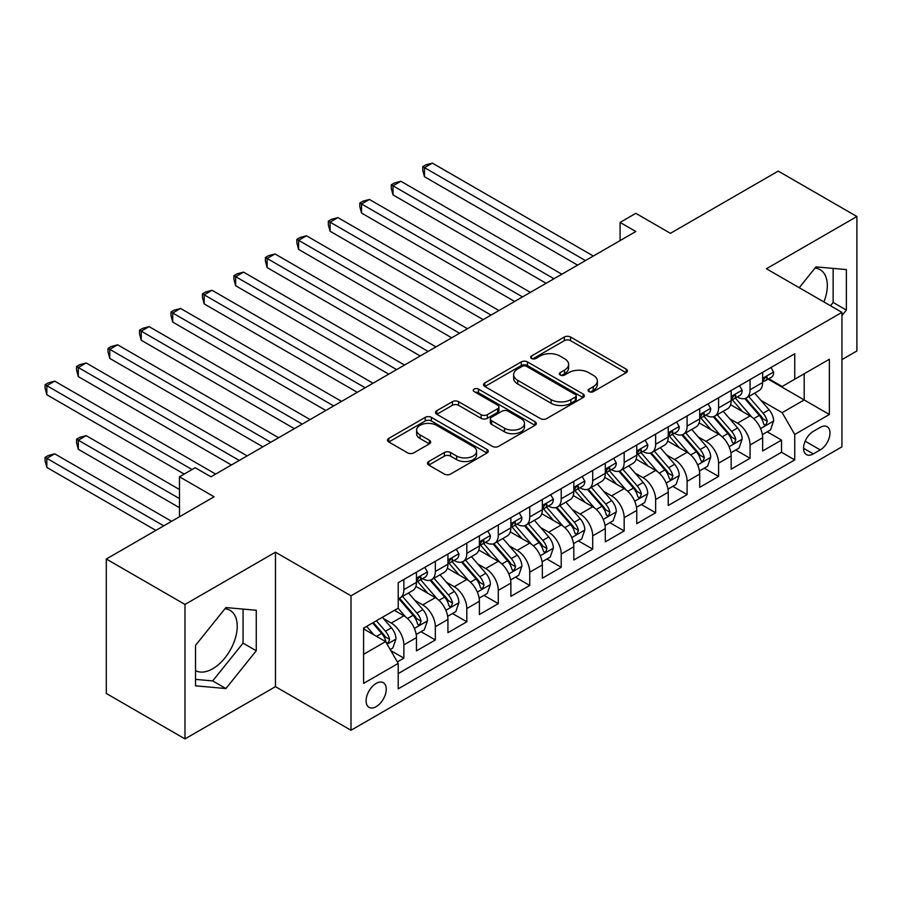 <?xml version="1.0" encoding="UTF-8"?>
<svg xmlns="http://www.w3.org/2000/svg" width="902" height="902" viewBox="0 0 902 902"><rect width="100%" height="100%" fill="white"/><g stroke="black" fill="none" stroke-linecap="round" stroke-linejoin="round"><path stroke-width="1.35" d="M589.006 391.637A3.056 1.77 0 0 0 593.336 391.637L626.157 372.684A4.363 2.526 0 0 0 627.442 370.902A4.363 2.526 0 0 0 626.157 369.121L570.549 337.021A4.363 2.526 0 0 0 564.37 337.021L531.549 355.963A3.056 1.77 0 0 0 530.658 357.215A3.056 1.77 0 0 0 531.549 358.466A3.056 1.77 0 0 0 535.878 358.466L540.129 356.008A13.981 8.073 0 0 1 559.894 356.008L564.528 358.692A13.981 8.073 0 0 1 568.621 364.397A13.981 8.073 0 0 1 564.528 370.102L560.277 372.549A3.056 1.77 0 0 0 559.387 373.8A3.056 1.77 0 0 0 560.277 375.052A3.056 1.77 0 0 0 564.607 375.052L568.858 372.594A13.981 8.073 0 0 1 588.623 372.594L593.257 375.277A13.981 8.073 0 0 1 597.349 380.982A13.981 8.073 0 0 1 593.257 386.687L589.006 389.134A3.056 1.77 0 0 0 588.115 390.386A3.056 1.77 0 0 0 589.006 391.637L589.006 389.134M195.531 670.603A34.716 20.047 120 0 0 212.68 668.765A34.716 20.047 120 0 0 235.366 638.176A34.716 20.047 120 0 0 230.044 610.35A34.716 20.047 120 0 0 224.914 608.782M376.179 706.649A14.24 8.219 120 0 0 385.481 694.1A14.24 8.219 120 0 0 383.294 682.69A14.24 8.219 120 0 0 376.179 683.389A14.24 8.219 120 0 0 366.877 695.938A14.24 8.219 120 0 0 369.053 707.36A14.24 8.219 120 0 0 376.179 706.649M815.002 268.097A34.716 20.047 -60 0 1 820.132 269.675A34.716 20.047 -60 0 1 823.909 301.945M428.766 461.508A4.363 2.526 0 0 0 427.48 463.29A4.363 2.526 0 0 0 428.766 465.071L444.359 474.08A4.363 2.526 0 0 0 450.538 474.08L486.99 453.029A4.363 2.526 0 0 0 488.275 451.248A4.363 2.526 0 0 0 486.99 449.467L431.393 417.367A4.363 2.526 0 0 0 425.214 417.367L388.762 438.406A4.363 2.526 0 0 0 387.477 440.187A4.363 2.526 0 0 0 388.762 441.98L407.603 452.849A4.363 2.526 0 0 0 413.781 452.849L429.386 443.852A4.363 2.526 0 0 0 430.66 442.059A4.363 2.526 0 0 0 429.386 440.277L420.039 434.888A11.681 6.742 0 0 1 416.611 430.119A11.681 6.742 0 0 1 423.827 423.884A11.681 6.742 0 0 1 436.568 425.349L473.167 446.479A11.681 6.742 0 0 1 476.594 451.248A11.681 6.742 0 0 1 469.378 457.483A11.681 6.742 0 0 1 456.637 456.017L450.538 452.5A4.363 2.526 0 0 0 444.359 452.5L428.766 461.508L428.766 465.071M841.949 359.605L856.9 350.979L856.9 216.514L778.223 171.098L670.434 233.325L635.82 213.334L620.08 222.422L635.82 231.51L210.955 476.797L195.215 467.71L179.487 476.797L179.487 516.778M184.989 604.441L184.989 738.896L275.471 686.659L275.471 552.204L184.989 604.441L106.312 559.014L214.101 496.788L179.487 476.797M275.471 552.204L351.002 595.816L841.949 312.363L841.949 446.817L351.002 730.27L351.002 595.816M856.9 216.514L766.418 268.751L841.949 312.363M540.433 418.607A4.363 2.526 0 0 0 546.612 418.607L583.064 397.568A4.363 2.526 0 0 0 584.349 395.786A4.363 2.526 0 0 0 583.064 394.005L527.456 361.894A4.363 2.526 0 0 0 521.277 361.894L484.836 382.944A4.363 2.526 0 0 0 483.551 384.726A4.363 2.526 0 0 0 484.836 386.507L540.433 418.607M475.399 392.302A3.056 1.77 0 0 1 478.5 392.731L478.5 389.1L535.033 421.73A4.363 2.526 0 0 1 536.307 423.512A4.363 2.526 0 0 1 535.033 425.304L498.58 446.343A4.363 2.526 0 0 1 492.402 446.343L436.793 414.243L436.793 410.681A4.363 2.526 0 0 0 435.519 412.462A4.363 2.526 0 0 0 436.793 414.243M436.793 410.681L452.398 401.672A4.363 2.526 0 0 1 458.577 401.672L481.127 414.683A4.363 2.526 0 0 0 487.305 414.683L497.656 408.719A4.363 2.526 0 0 0 498.93 406.926A4.363 2.526 0 0 0 497.656 405.145L474.17 391.592A3.056 1.77 0 0 1 473.279 390.34A3.056 1.77 0 0 1 475.162 388.717A3.056 1.77 0 0 1 478.5 389.1M184.989 738.896L106.312 693.48L106.312 559.014M397.342 661.91L403.87 658.133L390.814 650.59M383.384 618.501L391.288 623.068A17.803 10.283 60 0 1 403.87 644.874L416.465 637.601L416.465 650.872L435.339 639.969L421.02 631.693M414.852 600.337L422.756 604.892A17.803 10.283 60 0 1 435.339 626.698L447.933 619.437L447.933 632.697L466.819 621.794L452.5 613.529M446.321 582.162L454.225 586.728A17.803 10.283 60 0 1 466.819 608.534L479.402 601.262L479.402 614.533L498.287 603.63L483.968 595.354M477.801 563.998L485.693 568.553A17.803 10.283 60 0 1 498.287 590.359L510.87 583.098L510.87 596.357L529.756 585.454L515.437 577.19M509.269 545.823L517.173 550.389A17.803 10.283 60 0 1 529.756 572.195L542.35 564.923L542.35 578.193L561.224 567.29L546.905 559.014M540.738 527.659L548.641 532.214A17.803 10.283 60 0 1 561.224 554.02L573.819 546.759L573.819 560.018L592.704 549.115L578.385 540.85M572.206 509.483L580.11 514.05A17.803 10.283 60 0 1 592.704 535.856L605.287 528.583L605.287 541.854L624.173 530.951L609.853 522.675M603.675 491.319L611.579 495.875A17.803 10.283 60 0 1 624.173 517.68L636.756 510.419L636.756 523.679L655.641 512.776L641.322 504.511M635.155 473.144L643.058 477.71A17.803 10.283 60 0 1 655.641 499.516L668.235 492.244L668.235 505.515L687.11 494.612L672.791 486.336M666.623 454.98L674.527 459.535A17.803 10.283 60 0 1 687.11 481.341L699.704 474.08L699.704 487.339L718.59 476.436L704.259 468.172M698.092 436.805L705.995 441.371A17.803 10.283 60 0 1 718.59 463.177L731.172 455.905L731.172 469.175L750.058 458.272L750.058 445.002A17.803 10.283 -120 0 0 737.464 423.196L729.56 418.641M735.739 449.997L750.058 458.272M416.465 637.601A17.803 10.283 -120 0 0 403.87 615.795L394.433 610.35M447.933 619.437A17.803 10.283 -120 0 0 435.339 597.631L415.878 586.39M479.402 601.262A17.803 10.283 -120 0 0 466.819 579.456L447.347 568.226M510.87 583.098A17.803 10.283 -120 0 0 498.287 561.292L478.827 550.051M542.35 564.923A17.803 10.283 -120 0 0 529.756 543.117L510.295 531.887M573.819 546.759A17.803 10.283 -120 0 0 561.224 524.953L541.764 513.712M605.287 528.583A17.803 10.283 -120 0 0 592.704 506.777L573.232 495.548M636.756 510.419A17.803 10.283 -120 0 0 624.173 488.613L604.712 477.372M668.235 492.244A17.803 10.283 -120 0 0 655.641 470.438L636.181 459.208M699.704 474.08A17.803 10.283 -120 0 0 687.11 452.274L667.649 441.033M731.172 455.905A17.803 10.283 -120 0 0 718.59 434.099L699.118 422.869M820.234 427.379L813.311 431.382A13.801 7.971 120 0 0 804.302 443.536A13.801 7.971 120 0 0 806.411 454.597A13.801 7.971 120 0 0 813.311 453.909L820.234 449.906A13.801 7.971 120 0 0 829.254 437.752A13.801 7.971 120 0 0 827.134 426.691A13.801 7.971 120 0 0 820.234 427.379M363.585 654.322L385.616 641.604L398.21 663.41L398.21 688.846L794.741 459.907L794.741 434.471L782.158 412.665L761.04 400.465M398.21 663.41L363.585 683.389L363.585 628.153L398.21 608.162L398.21 582.726L794.741 353.787L794.741 379.223L829.366 359.244L829.366 414.48L794.741 434.471M422.587 578.633L422.756 578.734A17.803 10.283 60 0 0 431.652 579.614L444.246 572.342A17.803 10.283 -120 0 0 447.933 564.201L447.933 554.02M454.056 560.469L454.225 560.559A17.803 10.283 60 0 0 463.132 561.45L475.715 554.178A17.803 10.283 -120 0 0 479.402 546.026L479.402 535.856M485.535 542.294L485.693 542.395A17.803 10.283 60 0 0 494.6 543.275L507.183 536.002A17.803 10.283 -120 0 0 510.87 527.862L510.87 517.68M517.004 524.13L517.173 524.22A17.803 10.283 60 0 0 526.069 525.111L538.663 517.838A17.803 10.283 -120 0 0 542.35 509.686L542.35 499.516M548.472 505.954L548.641 506.056A17.803 10.283 60 0 0 557.537 506.935L570.132 499.663A17.803 10.283 -120 0 0 573.819 491.522L573.819 481.341M579.941 487.79L580.11 487.881A17.803 10.283 60 0 0 589.017 488.771L601.6 481.499A17.803 10.283 -120 0 0 605.287 473.347L605.287 463.177M611.421 469.615L611.579 469.716A17.803 10.283 60 0 0 620.486 470.596L633.069 463.324A17.803 10.283 -120 0 0 636.756 455.183L636.756 445.002M642.889 451.451L643.058 451.541A17.803 10.283 60 0 0 651.954 452.432L664.548 445.16A17.803 10.283 -120 0 0 668.235 437.008L668.235 426.838M674.358 433.276L674.527 433.377A17.803 10.283 60 0 0 683.423 434.257L696.017 426.984A17.803 10.283 -120 0 0 699.704 418.844L699.704 408.662M705.826 415.112L705.995 415.202A17.803 10.283 60 0 0 714.891 416.081L727.486 408.82A17.803 10.283 -120 0 0 731.172 400.668L731.172 390.498M398.21 673.58L781.527 452.274L781.527 440.097L762.641 451L762.641 437.741A17.803 10.283 -120 0 0 750.058 415.935L730.597 404.694M737.306 396.936L737.464 397.038A17.803 10.283 -120 0 0 746.371 397.917A17.803 10.283 -120 0 0 750.058 389.765L750.058 379.595M746.371 397.917L758.954 390.645A17.803 10.283 -120 0 0 762.641 382.504L762.641 372.323M403.87 579.456L403.87 589.637A17.803 10.283 60 0 1 400.184 597.789A17.803 10.283 60 0 1 398.21 598.5M400.184 597.789L412.778 590.517A17.803 10.283 -120 0 0 416.465 582.365L416.465 572.195M435.339 561.292L435.339 571.462A17.803 10.283 60 0 1 431.652 579.614M466.819 543.117L466.819 553.298A17.803 10.283 60 0 1 463.132 561.45M498.287 524.953L498.287 535.123A17.803 10.283 60 0 1 494.6 543.275M529.756 506.777L529.756 516.959A17.803 10.283 60 0 1 526.069 525.111M561.224 488.613L561.224 498.783A17.803 10.283 60 0 1 557.537 506.935M592.704 470.438L592.704 480.619A17.803 10.283 60 0 1 589.017 488.771M624.173 452.274L624.173 462.444A17.803 10.283 60 0 1 620.486 470.596M655.641 434.099L655.641 444.28A17.803 10.283 60 0 1 651.954 452.432M687.11 415.935L687.11 426.105A17.803 10.283 60 0 1 683.423 434.257M718.59 397.759L718.59 407.941A17.803 10.283 60 0 1 714.891 416.081M718.59 463.177L718.59 476.436M687.11 481.341L687.11 494.612M655.641 499.516L655.641 512.776M624.173 517.68L624.173 530.951M592.704 535.856L592.704 549.115M561.224 554.02L561.224 567.29M529.756 572.195L529.756 585.454M498.287 590.359L498.287 603.63M466.819 608.534L466.819 621.794M435.339 626.698L435.339 639.969M403.87 644.874L403.87 658.133M385.616 641.604L363.585 628.886M782.158 412.665L804.189 399.947L804.189 373.778L829.366 359.244M768.143 379.133L829.366 414.48M768.775 378.772L782.158 386.496L794.741 379.223M275.471 686.659L351.002 730.27M620.08 222.422L620.08 240.597M767.207 431.832L781.527 440.097M781.527 452.274L794.741 459.907M841.949 315.565L846.358 310.085L846.358 269.585L815.983 266.879L799.24 287.704M195.531 685.836L225.906 688.542L256.269 650.759L256.269 610.271L225.906 607.553L195.531 645.336L195.531 685.836M830.494 305.744L833.144 302.452L833.144 268.401M833.144 302.452L846.358 310.085M195.531 679.375L212.68 680.909L243.055 643.137L243.055 609.087M243.055 643.137L256.269 650.759M212.68 680.909L225.906 688.542M590.235 392.066L593.257 390.318A13.981 8.073 0 0 0 597.349 384.613L597.349 380.982M568.621 364.397L568.621 368.027A13.981 8.073 0 0 1 564.528 373.732L561.506 375.48M626.101 372.718L570.549 340.652A4.363 2.526 0 0 0 564.37 340.652L532.778 358.895M583.008 397.602L527.456 365.535A4.363 2.526 0 0 0 521.277 365.535L484.893 386.541M575.341 397.027A3.056 1.77 0 0 0 576.243 395.786A3.056 1.77 0 0 0 575.341 394.535L526.531 366.359A3.056 1.77 0 0 0 522.213 366.359L517.725 368.941A13.981 8.073 0 0 0 513.633 374.646A13.981 8.073 0 0 0 517.725 380.351L551.088 399.62A13.981 8.073 0 0 0 570.865 399.62L575.341 397.027L575.341 400.668A3.056 1.77 0 0 0 576.243 399.417L576.243 395.786M513.633 374.646L513.633 378.288A13.981 8.073 0 0 0 517.725 383.993L517.725 380.351M575.341 400.668L570.865 403.25A13.981 8.073 0 0 1 551.088 403.25L517.725 383.993M436.85 414.277L452.398 405.302L452.398 401.672M498.93 406.926L498.93 410.568A4.363 2.526 0 0 1 497.656 412.349L487.305 418.325A4.363 2.526 0 0 1 481.127 418.325L458.577 405.302A4.363 2.526 0 0 0 452.398 405.302M478.5 392.731L534.976 425.338M504.522 428.202A11.681 6.742 0 0 0 517.263 429.656A11.681 6.742 0 0 0 524.468 423.433A11.681 6.742 0 0 0 521.052 418.652L508.153 411.211A4.363 2.526 0 0 0 501.974 411.211L491.624 417.186A4.363 2.526 0 0 0 490.35 418.968A4.363 2.526 0 0 0 491.624 420.749L504.522 428.202L504.522 431.832A11.681 6.742 0 0 0 517.263 433.298A11.681 6.742 0 0 0 524.468 427.063L524.468 423.433M490.35 418.968L490.35 422.598A4.363 2.526 0 0 0 491.624 424.391L491.624 420.749M504.522 431.832L491.624 424.391M476.594 451.248L476.594 454.879A11.681 6.742 0 0 1 469.378 461.114A11.681 6.742 0 0 1 456.637 459.659L450.538 456.13A4.363 2.526 0 0 0 444.359 456.13L428.822 465.105M416.611 430.119L416.611 433.749A11.681 6.742 0 0 0 420.039 438.519L420.039 434.888M429.318 443.885L420.039 438.519M486.933 453.063L431.393 420.997A4.363 2.526 0 0 0 425.214 420.997L388.818 442.014M762.382 434.617L770.511 429.927L773.657 420.839A11.794 6.81 -120 0 0 769.068 409.767L754.681 393.114M751.806 417.085L735.367 398.053M742.447 411.537L732.909 400.499A28.266 16.315 -120 0 0 732.041 399.518M424.481 249.403L514.647 301.46L361.544 213.064L361.544 203.976L369.414 199.443L530.387 292.372M744.759 398.56L759.304 415.394A11.794 6.81 60 0 1 763.509 423.523L764.366 424.921L765.967 424.695L767.286 421.335A11.794 6.81 -120 0 0 763.081 413.217L748.705 396.564M745.616 398.278L761.243 416.374A6.01 3.473 60 0 1 762.765 418.731L767.286 421.335M770.984 367.509L773.657 372.143A11.794 6.81 60 0 1 771.221 377.363L765.234 380.813A11.794 6.81 -120 0 0 767.286 378.096L767.038 377.047M585.466 260.577L424.481 167.637L432.351 163.104L593.324 256.033M763.036 381.366L763.081 381.366A11.794 6.81 -120 0 0 765.234 380.813M765.764 377.216L767.286 378.096C766.553 376.314 765.291 377.047 763.509 380.272A11.794 6.81 60 0 1 762.641 381.952M577.596 265.12L424.481 176.724L424.481 167.637L422.756 166.644L425.902 164.829L432.351 163.104M424.481 176.724L422.756 170.275L422.756 166.644M730.913 452.793L739.042 448.091L742.188 439.003A11.794 6.81 -120 0 0 737.588 427.931L723.212 411.289M720.337 435.249L703.898 416.228M710.979 429.713L701.44 418.675A28.266 16.315 -120 0 0 700.572 417.682M393.013 267.578L483.179 319.635L330.076 231.239L330.076 222.151L337.934 217.607L498.919 310.547M713.29 416.724L727.835 433.569A11.794 6.81 60 0 1 732.041 441.687L732.898 443.085L734.499 442.859L735.818 439.511A11.794 6.81 -120 0 0 731.612 431.382L717.237 414.74M714.147 416.453L729.774 434.55A6.01 3.473 60 0 1 731.285 436.895L735.818 439.511M699.433 470.957L707.574 466.266L710.72 457.179A11.794 6.81 -120 0 0 706.119 446.107L691.744 429.453M688.857 453.424L672.43 434.392M679.51 447.877L669.972 436.839A28.266 16.315 -120 0 0 669.092 435.858M361.544 285.742L451.71 337.799L298.596 249.403L298.596 240.327L306.466 235.783L467.439 328.711M681.822 434.899L696.367 451.733A11.794 6.81 60 0 1 700.572 459.862L701.429 461.26L703.019 461.035L704.349 457.675A11.794 6.81 -120 0 0 700.144 449.557L685.768 432.904M682.679 434.617L698.306 452.714A6.01 3.473 60 0 1 699.817 455.07L704.349 457.675M667.965 489.132L676.094 484.43L679.24 475.343A11.794 6.81 -120 0 0 674.651 464.271L660.275 447.629M657.389 471.588L640.961 452.567M648.042 466.052L638.503 455.014A28.266 16.315 -120 0 0 637.624 454.022M330.076 303.918L420.231 355.974L267.127 267.578L267.127 258.491L274.997 253.947L435.97 346.887M650.353 453.063L664.898 469.908A11.794 6.81 60 0 1 669.104 478.026L669.961 479.424L671.55 479.199L672.881 475.85A11.794 6.81 -120 0 0 668.675 467.721L654.288 451.079M651.21 452.793L666.837 470.889A6.01 3.473 60 0 1 668.348 473.234L672.881 475.85M636.496 507.296L644.626 502.606L647.771 493.518A11.794 6.81 -120 0 0 643.182 482.446L628.795 465.793M625.92 489.763L609.481 470.731M616.562 484.216L607.023 473.178A28.266 16.315 -120 0 0 606.155 472.197M298.596 322.082L388.762 374.138L235.659 285.742L235.659 276.666L243.529 272.122L404.502 365.051M618.885 471.239L633.418 488.072A11.794 6.81 60 0 1 637.624 496.201L638.492 497.6L640.082 497.374L641.401 494.014A11.794 6.81 -120 0 0 637.195 485.896L622.82 469.243M619.73 470.957L635.358 489.053A6.01 3.473 60 0 1 636.88 491.41L641.401 494.014M739.516 385.684L742.188 390.307A11.794 6.81 60 0 1 739.741 395.527L733.766 398.977A11.794 6.81 -120 0 0 735.818 396.271L735.57 395.223M553.986 278.752L393.013 185.812L400.883 181.268L561.856 274.208M731.567 399.53L731.612 399.53A11.794 6.81 -120 0 0 733.766 398.977M734.296 395.392L735.818 396.271C735.074 394.49 733.822 395.211 732.041 398.447A11.794 6.81 60 0 1 731.172 400.127M546.116 283.296L393.013 194.9L393.013 185.812L391.288 184.809L394.433 182.993L400.883 181.268M393.013 194.9L391.288 188.45L391.288 184.809M708.036 403.848L710.72 408.482A11.794 6.81 60 0 1 708.273 413.702L702.297 417.152A11.794 6.81 -120 0 0 704.349 414.435L704.101 413.387M522.517 296.916L359.808 202.984L362.965 201.169L369.414 199.443M700.099 417.705L700.144 417.705A11.794 6.81 -120 0 0 702.297 417.152M702.827 413.556L704.349 414.435C703.605 412.654 702.342 413.387 700.572 416.611A11.794 6.81 60 0 1 699.704 418.291M361.544 213.064L359.808 206.614L359.808 202.984M676.568 422.023L679.24 426.646A11.794 6.81 60 0 1 676.804 431.866L670.817 435.316A11.794 6.81 -120 0 0 672.881 432.61L672.633 431.562M491.049 315.091L328.339 221.148L331.485 219.333L337.934 217.607M668.619 435.869L668.675 435.869A11.794 6.81 -120 0 0 670.817 435.316M671.359 431.731L672.881 432.61C672.137 430.829 670.874 431.551 669.104 434.787A11.794 6.81 60 0 1 668.235 436.467M330.076 231.239L328.339 224.79L328.339 221.148M645.099 440.187L647.771 444.821A11.794 6.81 60 0 1 645.336 450.042L639.349 453.492A11.794 6.81 -120 0 0 641.401 450.774L641.153 449.726M459.58 333.255L296.871 239.323L300.016 237.508L306.466 235.783M637.15 454.044L637.195 454.044A11.794 6.81 -120 0 0 639.349 453.492M639.879 449.895L641.401 450.774C640.668 448.993 639.405 449.726 637.624 452.951A11.794 6.81 60 0 1 636.756 454.631M298.596 249.403L296.871 242.954L296.871 239.323M605.028 525.471L613.157 520.77L616.303 511.682A11.794 6.81 -120 0 0 611.714 500.61L597.327 483.968M594.452 507.927L578.013 488.907M585.094 502.391L575.555 491.353A28.266 16.315 -120 0 0 574.687 490.361M267.127 340.257L357.293 392.314L204.19 303.918L204.19 294.83L212.06 290.286L373.033 383.226M587.405 489.403L601.95 506.248A11.794 6.81 60 0 1 606.155 514.365L607.012 515.764L608.613 515.538L609.932 512.189A11.794 6.81 -120 0 0 605.727 504.06L591.351 487.418M588.262 489.132L603.889 507.228A6.01 3.473 60 0 1 605.4 509.574L609.932 512.189M613.631 458.363L616.303 462.985A11.794 6.81 60 0 1 613.856 468.206L607.88 471.656A11.794 6.81 -120 0 0 609.932 468.95L609.684 467.901M428.1 351.43L265.402 257.487L268.548 255.672L274.997 253.947M605.682 472.22L605.727 472.208A11.794 6.81 -120 0 0 607.88 471.656M608.41 468.07L609.932 468.95C609.188 467.168 607.937 467.89 606.155 471.126A11.794 6.81 60 0 1 605.287 472.806M267.127 267.578L265.402 261.129L265.402 257.487M573.548 543.635L581.689 538.945L584.834 529.857A11.794 6.81 -120 0 0 580.234 518.785L565.858 502.132M562.972 526.103L546.544 507.071M553.625 520.567L544.086 509.517A28.266 16.315 -120 0 0 543.207 508.536M235.659 358.421L325.825 410.478L172.71 322.082L172.71 313.005L180.58 308.461L341.554 401.401M555.936 507.578L570.481 524.412A11.794 6.81 60 0 1 574.687 532.541L575.544 533.939L577.133 533.713L578.464 530.353A11.794 6.81 -120 0 0 574.258 522.235L559.883 505.582M556.793 507.296L572.42 525.392A6.01 3.473 60 0 1 573.931 527.749L578.464 530.353M582.151 476.527L584.834 481.161A11.794 6.81 60 0 1 582.388 486.381L576.412 489.831A11.794 6.81 -120 0 0 578.464 487.114L578.216 486.065M396.632 369.594L233.922 275.662L237.079 273.847L243.529 272.122M574.213 490.384L574.258 490.384A11.794 6.81 -120 0 0 576.412 489.831M576.942 486.234L578.464 487.114C577.72 485.332 576.457 486.065 574.687 489.29A11.794 6.81 60 0 1 573.819 490.97M235.659 285.742L233.922 279.293L233.922 275.662M542.079 561.811L550.209 557.109L553.354 548.021A11.794 6.81 -120 0 0 548.766 536.949L534.39 520.307M531.503 544.267L515.076 525.246M522.157 538.731L512.618 527.693A28.266 16.315 -120 0 0 511.738 526.7M204.19 376.596L294.345 428.653L141.242 340.257L141.242 331.169L149.112 326.625L310.085 419.565M524.468 525.742L539.013 542.587A11.794 6.81 60 0 1 543.218 550.705L544.075 552.103L545.665 551.877L546.995 548.529A11.794 6.81 -120 0 0 542.79 540.399L528.403 523.758M525.325 525.471L540.952 543.568A6.01 3.473 60 0 1 542.463 545.913L546.995 548.529M550.682 494.702L553.354 499.325A11.794 6.81 60 0 1 550.919 504.545L544.943 508.006A11.794 6.81 -120 0 0 546.995 505.289L546.747 504.241M365.163 387.77L202.454 293.827L205.6 292.011L212.06 290.286M542.733 508.559L542.79 508.559A11.794 6.81 -120 0 0 544.943 508.006M545.473 504.41L546.995 505.289C546.251 503.508 544.988 504.229 543.218 507.465A11.794 6.81 60 0 1 542.35 509.145M204.19 303.918L202.454 297.468L202.454 293.827M510.611 579.975L518.74 575.284L521.886 566.197A11.794 6.81 -120 0 0 517.297 555.125L502.91 538.471M500.035 562.442L483.596 543.41M490.677 556.906L481.149 545.857A28.266 16.315 -120 0 0 480.27 544.876M172.71 394.76L262.877 446.817L109.773 358.421L109.773 349.345L117.643 344.801L278.617 437.741M492.999 543.917L507.544 560.751A11.794 6.81 60 0 1 511.738 568.88L512.607 570.278L514.196 570.053L515.516 566.704A11.794 6.81 -120 0 0 511.31 558.575L496.934 541.922M493.845 543.635L509.472 561.732A6.01 3.473 60 0 1 510.994 564.088L515.516 566.704M519.214 512.866L521.886 517.5A11.794 6.81 60 0 1 519.451 522.72L513.463 526.17A11.794 6.81 -120 0 0 515.516 523.453L515.267 522.405M333.695 405.934L170.985 312.002L174.131 310.187L180.58 308.461M511.265 526.723L511.31 526.723A11.794 6.81 -120 0 0 513.463 526.17M513.993 522.574L515.516 523.453C514.783 521.672 513.52 522.405 511.738 525.629A11.794 6.81 60 0 1 510.87 527.309M172.71 322.082L170.985 315.632L170.985 312.002M479.142 598.15L487.272 593.448L490.417 584.361A11.794 6.81 -120 0 0 485.828 573.289L471.442 556.647M468.566 580.606L452.127 561.585M459.208 575.07L449.67 564.032A28.266 16.315 -120 0 0 448.801 563.04M141.242 412.936L231.408 464.992L78.305 376.596L78.305 367.509L86.175 362.965L247.148 455.905M461.52 562.081L476.064 578.926A11.794 6.81 60 0 1 480.27 587.044L481.127 588.442L482.728 588.217L484.047 584.868A11.794 6.81 -120 0 0 479.841 576.739L465.466 560.097M462.376 561.811L478.004 579.907A6.01 3.473 60 0 1 479.526 582.252L484.047 584.868M487.745 531.041L490.417 535.664A11.794 6.81 60 0 1 487.971 540.884L481.995 544.346A11.794 6.81 -120 0 0 484.047 541.628L483.799 540.58M302.215 424.109L139.517 330.166L142.663 328.351L149.112 326.625M479.796 544.898L479.841 544.898A11.794 6.81 -120 0 0 481.995 544.346M482.525 540.749L484.047 541.628C483.303 539.847 482.051 540.569 480.27 543.805A11.794 6.81 60 0 1 479.402 545.485M141.242 340.257L139.517 333.808L139.517 330.166M447.663 616.314L455.803 611.624L458.949 602.536A11.794 6.81 -120 0 0 454.349 591.464L439.973 574.811M437.087 598.781L420.659 579.749M427.74 593.245L418.201 582.196A28.266 16.315 -120 0 0 417.322 581.215M109.773 431.1L184.2 474.08L46.836 394.76L46.836 385.684L54.695 381.14L215.668 474.08M430.051 580.257L444.596 597.09A11.794 6.81 60 0 1 448.801 605.219L449.658 606.618L451.248 606.392L452.578 603.043A11.794 6.81 -120 0 0 448.373 594.914L433.997 578.261M430.908 579.975L446.535 598.071A6.01 3.473 60 0 1 448.046 600.428L452.578 603.043M456.277 549.205L458.949 553.839A11.794 6.81 60 0 1 456.502 559.06L450.526 562.51A11.794 6.81 -120 0 0 452.578 559.792L452.33 558.744M270.747 442.273L108.037 348.341L111.194 346.526L117.643 344.801M448.328 563.062L448.373 563.062A11.794 6.81 -120 0 0 450.526 562.51M451.056 558.913L452.578 559.792C451.834 558.011 450.572 558.744 448.801 561.969A11.794 6.81 60 0 1 447.933 563.649M109.773 358.421L108.037 351.972L108.037 348.341M416.194 634.489L424.323 629.788L427.469 620.7A11.794 6.81 -120 0 0 422.88 609.628L408.505 592.986M405.618 616.945L398.098 608.23M396.271 611.409L395.042 609.989M179.487 489.515L86.175 435.643L78.305 440.187L78.305 449.275L179.487 507.691M398.583 598.421L413.127 615.265A11.794 6.81 60 0 1 417.333 623.383L418.19 624.782L419.78 624.567L421.11 621.207A11.794 6.81 -120 0 0 416.904 613.078L402.517 596.436M399.439 598.15L415.067 616.246A6.01 3.473 60 0 1 416.577 618.592L421.11 621.207M78.305 449.275L76.569 442.826L76.569 439.195L179.487 498.603M76.569 439.195L79.714 437.369L86.175 435.643M424.797 567.381L427.469 572.015A11.794 6.81 60 0 1 425.034 577.224L419.058 580.685A11.794 6.81 -120 0 0 421.11 577.968L420.862 576.919M239.278 460.448L76.569 366.505L79.714 364.69L86.175 362.965M416.859 581.238L416.904 581.238A11.794 6.81 -120 0 0 419.058 580.685M419.588 577.088L421.11 577.968C420.366 576.186 419.103 576.908 417.333 580.144A11.794 6.81 60 0 1 416.465 581.824M78.305 376.596L76.569 370.147L76.569 366.505M390.183 649.508L392.855 647.963L396.001 638.875A11.794 6.81 -120 0 0 391.412 627.803L382.358 617.318M373.902 634.839L366.618 626.405M364.803 629.585L363.585 628.175M171.617 521.311L54.695 453.819L46.836 458.363L46.836 467.439L155.877 530.399M372.605 622.955L381.659 633.429A11.794 6.81 60 0 1 385.864 641.559L386.721 642.957L388.311 642.731L389.63 639.383A11.794 6.81 -120 0 0 385.436 631.253L376.382 620.768M373.327 622.527L383.598 634.41A6.01 3.473 60 0 1 385.109 636.767L389.63 639.383M46.836 467.439L45.1 460.99L45.1 457.359L163.747 525.855M45.1 457.359L48.246 455.544L54.695 453.819M192.07 469.536L45.1 384.68L48.246 382.865L54.695 381.14M46.836 394.76L45.1 388.311L45.1 384.68M391.288 623.068L403.87 615.795M422.756 604.892L435.339 597.631M454.225 586.728L466.819 579.456M485.693 568.553L498.287 561.292M517.173 550.389L529.756 543.117M548.641 532.214L561.224 524.953M580.11 514.05L592.704 506.777M611.579 495.875L624.173 488.613M643.058 477.71L655.641 470.438M674.527 459.535L687.11 452.274M705.995 441.371L718.59 434.099M737.464 423.196L750.058 415.935M750.058 389.765L762.641 382.504M403.87 589.637L416.465 582.365M435.339 571.462L447.933 564.201M466.819 553.298L479.402 546.026M498.287 535.123L510.87 527.862M529.756 516.959L542.35 509.686M561.224 498.783L573.819 491.522M592.704 480.619L605.287 473.347M624.173 462.444L636.756 455.183M655.641 444.28L668.235 437.008M687.11 426.105L699.704 418.844M718.59 407.941L731.172 400.668M750.058 445.002L762.641 437.741M805.148 441.202L820.234 449.906M803.558 448.271L813.311 453.909M593.257 390.318L593.257 386.687M560.277 375.052L560.277 372.549M564.528 373.732L564.528 370.102M531.549 358.466L531.549 355.963M564.37 340.652L564.37 337.021M570.549 340.652L570.549 337.021M626.157 372.684L626.157 369.121M484.836 386.507L484.836 382.944M521.277 365.535L521.277 361.894M527.456 365.535L527.456 361.894M583.064 397.568L583.064 394.005M551.088 403.25L551.088 399.62M570.865 403.25L570.865 399.62M458.577 405.302L458.577 401.672M481.127 418.325L481.127 414.683M487.305 418.325L487.305 414.683M497.656 412.349L497.656 408.719M535.033 425.304L535.033 421.73M444.359 456.13L444.359 452.5M450.538 456.13L450.538 452.5M456.637 459.659L456.637 456.017M429.386 443.852L429.386 440.277M388.762 441.98L388.762 438.406M425.214 420.997L425.214 417.367M431.393 420.997L431.393 417.367M486.99 453.029L486.99 449.467M760.578 428.574L773.578 421.065M763.081 413.217L769.068 409.767M753.689 418.641L759.304 415.394M773.578 372.007L762.641 378.321M729.109 446.738L742.109 439.24M731.612 431.382L737.588 427.931M722.209 436.816L727.835 433.569M697.641 464.913L710.641 457.404M700.144 449.557L706.119 446.107M690.74 454.98L696.367 451.733M666.172 483.077L679.161 475.579M668.675 467.721L674.651 464.271M659.272 473.155L664.898 469.908M634.692 501.253L647.692 493.744M637.195 485.896L643.182 482.446M627.803 491.319L633.418 488.072M742.109 390.171L731.172 396.485M710.641 408.347L699.704 414.661M679.161 426.511L668.235 432.825M647.692 444.686L636.756 451M603.224 519.417L616.224 511.919M605.727 504.06L611.714 500.61M596.323 509.495L601.95 506.248M616.224 462.85L605.287 469.164M571.755 537.592L584.755 530.083M574.258 522.235L580.234 518.785M564.855 527.659L570.481 524.412M584.755 481.025L573.819 487.339M540.287 555.756L553.287 548.258M542.79 540.399L548.766 536.949M533.386 545.834L539.013 542.587M553.287 499.189L542.35 505.503M508.807 573.931L521.807 566.422M511.31 558.575L517.297 555.125M501.918 563.998L507.544 560.751M521.807 517.365L510.87 523.679M477.338 592.095L490.338 584.597M479.841 576.739L485.828 573.289M470.438 582.173L476.064 578.926M490.338 535.529L479.402 541.843M445.87 610.271L458.87 602.761M448.373 594.914L454.349 591.464M438.97 600.337L444.596 597.09M458.87 553.704L447.933 560.018M414.401 628.435L427.401 620.937M416.904 613.078L422.88 609.628M407.501 618.513L413.127 615.265M427.401 571.879L416.465 578.182M387.116 644.186L395.922 639.101M385.436 631.253L391.412 627.803M376.562 636.372L381.659 633.429"/></g></svg>
